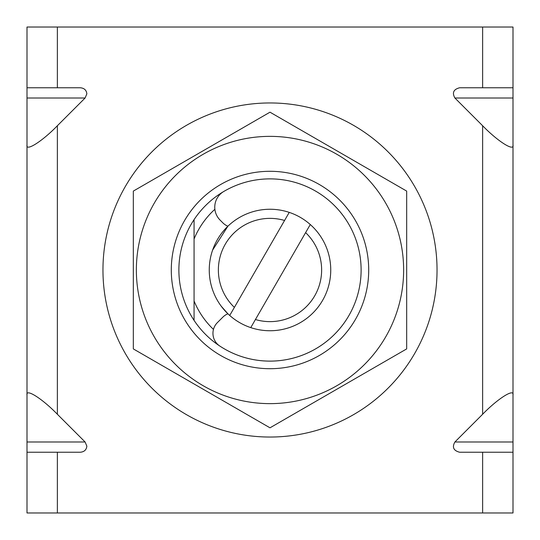 <?xml version="1.0" encoding="UTF-8"?>
<svg xmlns="http://www.w3.org/2000/svg" width="540" height="540" viewBox="0 0 540 540"><rect width="100%" height="100%" fill="white"/><g stroke="black" fill="none" stroke-linecap="round" stroke-linejoin="round"><path stroke-width="0.81" d="M194.069 219.632A91.111 91.111 0 0 1 361.112 270A91.111 91.111 0 0 1 194.069 320.369L194.069 300.976L194.069 320.369A91.111 91.111 0 0 1 194.069 219.632L194.069 239.024A82.006 82.006 0 0 1 214.88 209.291M213.469 329.4A82.006 82.006 0 0 1 194.069 300.976L194.069 239.024M227.9 226.213L212.632 250.04L227.9 226.213A15.188 15.188 0 0 1 222.885 222.885L220.097 220.097A18.225 18.225 0 0 1 223.722 191.511A91.111 91.111 0 0 1 361.112 270A91.111 91.111 0 0 1 219.76 346.012A15.188 15.188 0 0 1 217.397 322.603L222.885 317.115A15.188 15.188 0 0 1 227.9 313.787L221.171 306.133L227.9 313.787M310.277 224.532A60.743 60.743 0 0 1 250.763 327.618L255.427 319.531A51.631 51.631 0 0 0 305.613 232.619L310.277 224.532A60.743 60.743 0 0 0 289.238 212.382L284.573 220.469A51.631 51.631 0 0 0 234.387 307.382L229.723 315.468A60.743 60.743 0 0 1 289.238 212.382M284.573 220.469L234.387 307.382M229.723 315.468A60.743 60.743 0 0 0 250.763 327.618M255.427 319.531L305.613 232.619M27 452.23L27 441.997L85.104 441.997L86.852 446.155C86.447 449.82 84.287 451.845 80.392 452.23L27 452.23L27 512.973L513 512.973L513 452.23L459.608 452.23C453.526 450.65 451.96 447.242 454.896 441.997L482.632 414.261C497.657 398.743 514.357 388.118 513 394.949L513 452.23M482.632 27.027L482.632 87.77L513 87.77L513 27.027L57.368 27.027L57.368 87.77L80.392 87.77C84.287 88.155 86.447 90.18 86.852 93.845L85.104 98.003L57.368 125.739L57.368 414.261C42.343 398.743 25.643 388.118 27 394.949L27 441.997M27 394.949L27 27.027L57.368 27.027M85.104 441.997L57.368 414.261M513 87.77L513 98.003L454.896 98.003L482.632 125.739L482.632 414.261M454.896 98.003C451.96 92.758 453.526 89.35 459.608 87.77L482.632 87.77M194.069 300.976L194.069 320.369M27 145.051C25.643 151.882 42.343 141.257 57.368 125.739M57.368 87.77L27 87.77M513 98.003L513 394.949M513 145.051C514.357 151.882 497.657 141.257 482.632 125.739M119.758 343.008A167.042 167.042 0 0 1 196.992 119.758A167.042 167.042 0 0 1 420.242 196.992A167.042 167.042 0 0 1 343.008 420.242A167.042 167.042 0 0 1 119.758 343.008M368.705 270A98.705 98.705 0 0 1 270 368.705A98.705 98.705 0 0 1 171.295 270A98.705 98.705 0 0 1 270 171.295A98.705 98.705 0 0 1 368.705 270M136.364 270A133.637 133.637 0 0 1 270 136.364A133.637 133.637 0 0 1 403.637 270A133.637 133.637 0 0 1 270 403.637A133.637 133.637 0 0 1 136.364 270M406.674 270L406.674 191.093L270 112.185L133.326 191.093L133.326 348.908L270 427.815L406.674 348.908L406.674 270M57.368 452.23L57.368 512.973M482.632 452.23L482.632 512.973M85.104 98.003L27 98.003M454.896 441.997L513 441.997"/></g></svg>
